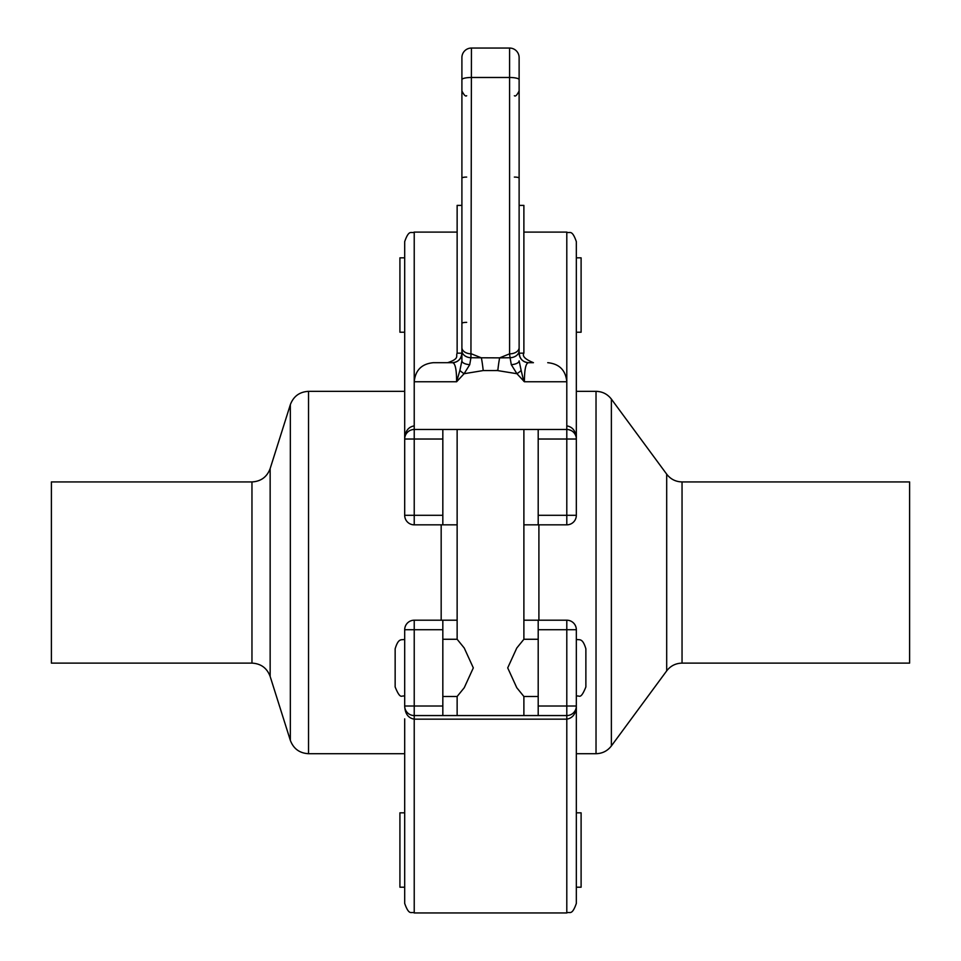 <?xml version="1.0" encoding="UTF-8"?>
<svg xmlns="http://www.w3.org/2000/svg" width="961" height="961" viewBox="0 0 961 961"><rect width="100%" height="100%" fill="white"/><g stroke="black" fill="none" stroke-linecap="round" stroke-linejoin="round"><path stroke-width="1.44" d="M523.889 620.205L538.196 620.205L538.196 715.561L442.829 715.561L442.829 706.023L404.689 706.023C405.037 713.711 408.221 718.083 414.227 719.164L566.798 719.164L566.798 912.95C569.621 911.124 571.795 916.446 576.336 903.412L576.336 706.023L566.798 706.023L566.798 715.561A9.538 9.538 0 0 0 576.336 706.023L576.336 629.731A9.538 9.538 0 0 0 566.798 620.205L566.798 629.731L576.336 629.731M538.196 715.561L566.798 715.561L566.798 719.164C572.804 718.083 575.987 713.711 576.336 706.023L576.336 718.864M469.725 364.687L470.938 357.744A9.538 7.087 180 0 1 461.905 350.657L461.905 360.843A9.538 3.916 180 0 0 469.725 364.687L464.091 373.709A9.538 1.718 -150.2 0 1 459.887 370.429L456.607 381.769L464.091 373.709L456.607 381.769L414.227 381.769L414.227 232.094C411.404 233.919 409.23 228.586 404.689 241.631L404.689 439.021L442.829 439.021L442.829 429.483L414.227 429.483L414.227 524.838L442.829 524.838L442.829 439.021M414.227 425.879C408.221 426.948 405.037 431.333 404.689 439.021L404.689 515.3A9.538 9.538 0 0 0 414.227 524.838M433.303 362.693L452.367 362.693L433.303 362.693C421.711 363.835 415.356 370.189 414.227 381.769L414.227 429.483A9.538 9.538 0 0 0 404.689 439.021L404.689 426.179M576.336 248.298L576.336 257.836L581.105 257.836L581.105 332.218L576.336 332.218L576.336 391.343L576.336 334.128M523.745 381.241L521.15 370.429A9.538 1.718 150.2 0 1 516.934 373.709L524.418 381.769C524.43 369.252 525.847 362.898 528.658 362.693A9.538 9.538 0 0 1 519.12 353.167L519.12 57.588A9.538 9.538 0 0 0 509.582 48.05L471.443 48.05A9.538 9.538 0 0 0 461.905 57.588L461.905 350.657M519.12 323.401L519.12 350.657A9.538 7.087 180 0 1 510.087 357.744L511.3 364.687L516.934 373.709L496.356 370.381M509.582 48.05A9.538 9.538 0 0 1 519.12 57.588A9.538 9.538 0 0 0 509.582 48.05L509.582 77.481A9.538 2.174 0 0 1 519.12 79.655L519.12 178.121A4.769 1.045 180 0 0 514.351 177.076M466.674 177.076A4.769 1.045 0 0 0 461.905 178.121L461.905 79.655A9.538 2.174 0 0 1 471.443 77.481L509.582 77.481L509.582 353.852A9.538 6.222 180 0 0 519.12 347.63L519.12 349.107M521.15 370.429L519.12 360.843A9.538 3.916 180 0 1 511.3 364.687M510.075 357.732L499.636 357.864L509.582 353.852L510.087 357.744M471.443 48.05L470.938 357.744L499.636 357.864A19.076 1.814 -83.8 0 0 497.81 370.562L483.215 370.562A19.076 1.814 83.8 0 0 481.389 357.864L471.443 353.852A9.538 6.222 180 0 1 461.905 347.63M461.905 360.843L459.887 370.429M464.091 373.709L483.215 370.562M461.905 349.107L461.905 323.401A4.769 1.045 0 0 1 466.674 322.355M461.124 356.951A9.538 9.538 0 0 0 461.905 353.167C461.28 359.006 458.109 362.189 452.367 362.693C455.178 362.898 456.595 369.252 456.607 381.769L456.523 377.036M452.367 362.693L447.598 362.693C460.079 358.609 455.586 355.906 457.136 353.167L461.905 353.18A9.538 9.538 0 0 1 452.367 362.693M457.136 353.167L457.136 205.39L461.905 205.39M519.12 205.39L523.889 205.39L523.889 353.167L519.12 353.167A9.538 9.538 0 0 0 528.658 362.693C522.916 362.189 519.745 359.006 519.12 353.167L519.925 356.951M523.889 353.167C521.991 356.147 525.174 359.318 533.427 362.693L528.658 362.693M523.889 232.094L566.798 232.094L566.798 439.021L576.336 439.021A9.538 9.538 0 0 0 566.798 429.483L442.829 429.483M457.136 429.483L457.136 639.269L464.247 648.026L473.317 667.883L464.247 687.728L457.136 696.485L457.136 715.561M523.889 715.561L523.889 696.485L516.778 687.728L507.708 667.883L516.778 648.026L523.889 639.269L538.196 639.269M404.689 639.269C401.842 640.591 398.671 637.023 395.151 648.807L395.151 686.947C400.941 701.29 401.89 694.13 404.689 696.485M576.336 696.485C579.135 694.13 580.084 701.29 585.874 686.947L585.874 648.807C582.354 637.023 579.183 640.591 576.336 639.269M442.829 706.023L442.829 620.205L457.136 620.205M538.196 429.483L538.196 524.838L523.889 524.838M457.136 524.838L442.829 524.838M538.196 524.838L566.798 524.838A9.538 9.538 0 0 0 576.336 515.3L566.798 515.3L566.798 524.838M442.829 620.205L414.227 620.205L414.227 629.731L442.829 629.731M566.798 620.205L538.196 620.205M414.227 620.205A9.538 9.538 0 0 0 404.689 629.731L414.227 629.731L414.227 715.561L442.829 715.561M576.336 850.017L576.336 887.207L581.105 887.207L581.105 812.826L576.336 812.826M404.689 812.826L399.92 812.826L399.92 887.207L404.689 887.207L404.689 850.017M404.689 334.128L404.689 391.343L404.689 332.218L399.92 332.218L399.92 257.836L404.689 257.836L404.689 248.298M568.516 429.639L570.738 430.336M576.336 515.3L576.336 438.973C575.987 431.321 572.816 426.936 566.798 425.879M576.336 439.021L576.336 426.179M576.336 438.841L576.336 241.631C571.795 228.586 569.621 233.919 566.798 232.094M404.689 718.864L404.689 903.412C409.302 916.518 411.488 911.124 414.227 912.95L414.227 715.561A9.538 9.538 0 0 1 404.689 706.023L404.689 629.731M442.829 515.3L404.689 515.3M404.689 391.343L308.529 391.343L308.529 753.7L404.689 753.7L404.689 810.916M441.171 620.205L441.171 524.838M538.905 620.205L538.905 524.838M682.046 481.929L682.046 663.114L909.611 663.114L909.611 481.929L682.046 481.929C675.703 481.773 670.574 479.191 666.694 474.169L666.694 670.874L611.376 745.94L611.376 399.103C607.484 394.082 602.367 391.499 596.024 391.343L596.024 753.7L576.336 753.7M51.389 663.114L51.389 481.929L251.962 481.929L251.962 663.114L51.389 663.114M524.418 381.769L566.798 381.769C565.669 370.189 559.314 363.835 547.722 362.693M538.196 439.021L566.798 439.021L566.798 515.3L538.196 515.3M538.196 629.731L566.798 629.731L566.798 706.023L538.196 706.023M251.962 663.114C260.924 663.607 266.99 668.051 270.149 676.436L270.149 468.608C266.99 476.992 260.924 481.437 251.962 481.929M270.149 468.608L290.342 404.665L290.342 740.378L270.149 676.436M414.227 912.95L566.798 912.95M414.227 232.094L457.136 232.094M514.351 95.728C515.42 96.737 517.006 95.151 519.12 90.959M466.674 95.728C465.604 96.737 464.019 95.151 461.905 90.959M523.889 429.483L523.889 639.269M442.829 696.485L457.136 696.485M442.829 639.269L457.136 639.269M523.889 696.485L538.196 696.485M568.864 429.711L571.218 430.564M611.376 745.94C607.484 750.961 602.367 753.544 596.024 753.7M666.694 474.169L611.376 399.103M596.024 391.343L576.336 391.343M682.046 663.114C675.703 663.27 670.574 665.853 666.694 670.874M308.529 753.7C299.58 753.208 293.513 748.763 290.342 740.378M308.529 391.343C299.58 391.836 293.513 396.28 290.342 404.665"/></g></svg>
